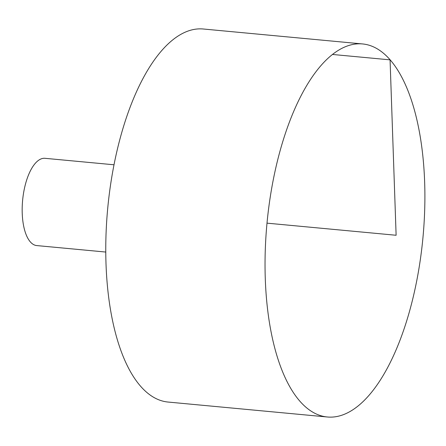 <?xml version="1.0" encoding="UTF-8"?>
<svg xmlns="http://www.w3.org/2000/svg" width="446" height="446" viewBox="0 0 446 446"><rect width="100%" height="100%" fill="white"/><g stroke="black" fill="none" stroke-linecap="round" stroke-linejoin="round"><path stroke-width="0.67" d="M279.034 154.706A187.353 78.29 -84.6 0 1 362.487 43.937A187.353 78.29 -84.6 0 1 422.936 237.779A187.353 78.29 -84.6 0 1 327.492 417.004A187.353 78.29 -84.6 0 1 279.034 154.706M327.492 417.004L168.22 402.063A187.353 78.29 -84.6 0 1 119.762 139.765A187.353 78.29 -84.6 0 1 203.214 28.996L362.487 43.937M105.836 252.057L36.778 245.579A43.825 18.314 -84.6 0 1 25.444 184.22A43.825 18.314 -84.6 0 1 44.962 158.308L114.025 164.786M267.043 223.156L396.12 235.265L390.066 59.859L332.426 54.451"/></g></svg>
